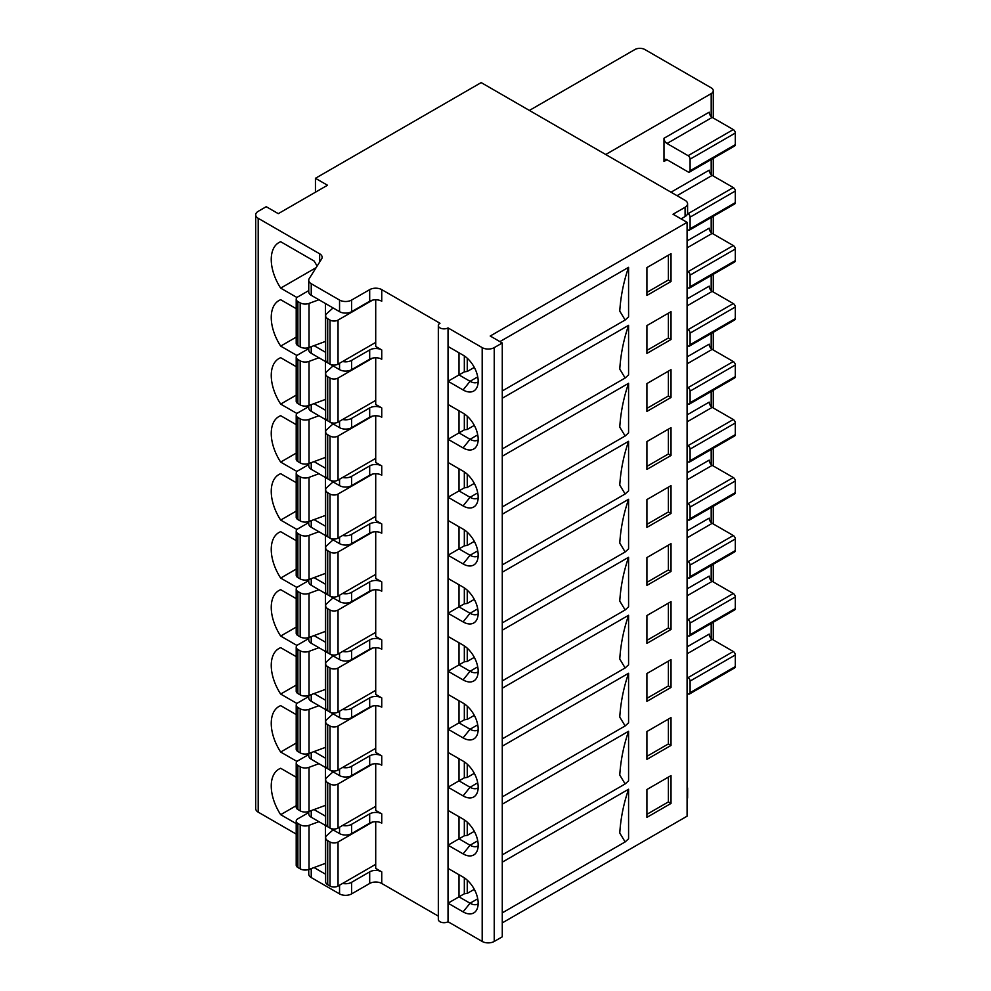 <?xml version="1.0" encoding="UTF-8"?>
<svg xmlns="http://www.w3.org/2000/svg" width="991" height="991" viewBox="0 0 991 991"><rect width="100%" height="100%" fill="white"/><g stroke="black" fill="none" stroke-linecap="round" stroke-linejoin="round"><path stroke-width="1.49" d="M448.031 578.422L448.031 613.218L463.094 621.914A21.306 12.301 -120 0 0 477.179 618.855A21.306 12.301 -120 0 0 463.094 587.118L448.031 578.422L448.031 555.233L463.094 563.929A21.306 12.301 -120 0 0 477.179 560.869A21.306 12.301 -120 0 0 463.094 529.132L448.031 520.436L448.031 555.233L459.006 548.89L470.056 555.27A15.621 9.018 -120 0 0 477.873 556.05A15.621 9.018 -120 0 0 478.158 555.864M459.006 352.796L459.006 374.92L448.031 381.25L463.094 389.959A21.306 12.301 -120 0 0 477.179 386.886A21.306 12.301 -120 0 0 463.094 355.162L448.031 346.466L448.031 520.436M459.006 874.719L459.006 896.843L448.031 903.173L463.094 911.869A21.306 12.301 -120 0 0 477.179 908.809A21.306 12.301 -120 0 0 463.094 877.085L448.031 868.376L448.031 921.729L482.183 941.45A8.523 4.918 0 0 0 494.236 941.45L502.276 936.805L502.276 342.985L494.236 347.618A8.523 4.918 180 0 1 482.183 347.618L448.031 327.91L448.031 346.466M459.006 816.733L459.006 838.844L448.031 845.187L463.094 853.883A21.306 12.301 -120 0 0 477.179 850.823A21.306 12.301 -120 0 0 463.094 819.086L448.031 810.39L448.031 868.376M459.006 758.734L459.006 780.858L448.031 787.188L463.094 795.897A21.306 12.301 -120 0 0 477.179 792.825A21.306 12.301 -120 0 0 463.094 761.1L448.031 752.404L448.031 810.39M459.006 700.748L459.006 722.86L448.031 729.203L463.094 737.899A21.306 12.301 -120 0 0 477.179 734.839A21.306 12.301 -120 0 0 463.094 703.102L448.031 694.406L448.031 752.404M459.006 642.75L459.006 664.874L448.031 671.217L463.094 679.913A21.306 12.301 -120 0 0 477.179 676.841A21.306 12.301 -120 0 0 463.094 645.116L448.031 636.42L448.031 694.406M459.006 584.764L459.006 606.888L448.031 613.218L448.031 636.42M459.006 468.78L459.006 490.904L448.031 497.234L463.094 505.93A21.306 12.301 -120 0 0 477.179 502.871A21.306 12.301 -120 0 0 463.094 471.146L448.031 462.438M459.006 410.794L459.006 432.906L448.031 439.248L463.094 447.944A21.306 12.301 -120 0 0 477.179 444.885A21.306 12.301 -120 0 0 463.094 413.148L448.031 404.452M448.031 921.729A5.686 3.283 180 0 1 441.837 922.448A5.686 3.283 180 0 1 438.332 919.413L438.332 325.581A5.686 3.283 0 0 0 441.837 328.616A5.686 3.283 0 0 0 448.031 327.91M381.746 289.632L381.746 301.227A8.523 4.918 180 0 0 369.693 301.227L369.693 289.632A8.523 4.918 0 0 1 381.746 289.632L439.992 323.264A5.686 3.283 0 0 0 438.332 325.581M375.713 299.79L375.713 346.466L381.746 349.947A8.523 4.918 0 0 0 369.693 349.947L351.607 360.377A8.523 4.918 180 0 1 342.613 361.517M438.332 916.13L381.746 883.464A8.523 4.918 180 0 0 369.693 883.464L369.693 871.857A8.523 4.918 0 0 1 381.746 871.857L375.713 868.376L375.713 821.712M375.713 763.714L375.713 810.39L381.746 813.871A8.523 4.918 0 0 0 369.693 813.871L351.607 824.314A8.523 4.918 180 0 1 342.613 825.441M375.713 705.728L375.713 752.404L381.746 755.873A8.523 4.918 0 0 0 369.693 755.873L351.607 766.316A8.523 4.918 180 0 1 342.613 767.455M375.713 647.73L375.713 694.406L381.746 697.887A8.523 4.918 0 0 0 369.693 697.887L351.607 708.33A8.523 4.918 180 0 1 342.613 709.457M375.713 589.744L375.713 636.42L381.746 639.901A8.523 4.918 0 0 0 369.693 639.901L351.607 650.331A8.523 4.918 180 0 1 342.613 651.471M375.713 531.746L375.713 578.422L381.746 581.903A8.523 4.918 0 0 0 369.693 581.903L351.607 592.345A8.523 4.918 180 0 1 342.613 593.473M375.713 473.76L375.713 520.436L381.746 523.917A8.523 4.918 0 0 0 369.693 523.917L351.607 534.347A8.523 4.918 180 0 1 342.613 535.487M375.713 415.774L375.713 462.438L381.746 465.919A8.523 4.918 0 0 0 369.693 465.919L351.607 476.361A8.523 4.918 180 0 1 342.613 477.489M375.713 357.776L375.713 404.452L381.746 407.933A8.523 4.918 0 0 0 369.693 407.933L351.607 418.375A8.523 4.918 180 0 1 342.613 419.503M369.693 349.947L369.693 359.225A8.523 4.918 180 0 1 381.746 359.225L381.746 349.947M369.693 359.225L351.607 369.655A8.523 4.918 0 0 1 339.554 369.655L311.236 353.316A8.523 4.918 0 0 1 308.746 349.835L308.746 347.581M325.63 352.338L314.023 345.636M296.21 834.075L258.193 812.137A8.523 4.918 0 0 1 255.703 808.656L255.703 214.824A8.523 4.918 180 0 0 258.193 218.305L319.647 253.783A8.523 4.918 0 0 1 322.137 257.264A8.523 4.918 0 0 1 321.629 258.936L309.254 278.558A8.523 4.918 180 0 0 308.746 280.242A8.523 4.918 180 0 0 311.236 283.723L311.236 295.318A8.523 4.918 0 0 1 308.746 291.837L308.746 280.242M296.99 355.521L280.676 346.107A36.927 21.319 -120 0 1 278.905 300.558A36.927 21.319 -120 0 1 280.676 299.716L296.21 308.672M296.99 413.52L280.676 404.093A36.927 21.319 -120 0 1 278.905 358.556A36.927 21.319 -120 0 1 280.676 357.701L296.21 366.67M296.99 471.505L280.676 462.091A36.927 21.319 -120 0 1 278.905 416.542A36.927 21.319 -120 0 1 280.676 415.7L296.21 424.656M296.99 529.504L280.676 520.077A36.927 21.319 -120 0 1 278.905 474.528A36.927 21.319 -120 0 1 280.676 473.686L296.21 482.654M296.99 587.49L280.676 578.075A36.927 21.319 -120 0 1 278.905 532.526A36.927 21.319 -120 0 1 280.676 531.684L296.21 540.64M296.99 645.475L280.676 636.061A36.927 21.319 -120 0 1 278.905 590.512A36.927 21.319 -120 0 1 280.676 589.67L296.21 598.638M296.99 703.474L280.676 694.059A36.927 21.319 -120 0 1 278.905 648.51A36.927 21.319 -120 0 1 280.676 647.656L296.21 656.624M296.99 761.46L280.676 752.045A36.927 21.319 -120 0 1 278.905 706.496A36.927 21.319 -120 0 1 280.676 705.654L296.21 714.61M296.21 777.241L280.676 768.285A36.927 21.319 -120 0 0 278.905 769.127A36.927 21.319 -120 0 0 280.676 814.676L296.21 823.632M317.083 266.158A36.927 21.319 -120 0 0 314.06 260.992L280.676 241.717A36.927 21.319 -120 0 0 278.905 242.572A36.927 21.319 -120 0 0 280.676 288.121L296.99 297.535M316.141 267.644L280.676 288.121M296.21 337.138L280.676 346.107M296.21 395.136L280.676 404.093M296.21 453.122L280.676 462.091M296.21 511.121L280.676 520.077M296.21 569.107L280.676 578.075M296.21 627.105L280.676 636.061M296.21 685.091L280.676 694.059M296.21 743.077L280.676 752.045M296.21 805.708L280.676 814.676M255.703 214.824A8.523 4.918 180 0 1 258.193 211.343L266.232 206.698L278.285 213.66L327.501 185.243L315.448 178.293L481.18 82.6L685.078 200.331A8.523 4.918 180 0 1 687.581 203.799A8.523 4.918 180 0 1 685.078 207.28L673.025 214.242L687.085 222.356L687.085 816.188L502.276 922.894M315.448 192.204L315.448 178.293M529.392 110.435L634.859 49.55A7.098 4.1 180 0 1 644.906 49.55L711.191 87.827A7.098 4.1 180 0 1 713.272 90.726A7.098 4.1 180 0 1 711.191 93.625L605.724 154.509M663.982 138.282L663.982 161.471A4.261 2.465 -120 0 1 664.874 159.526A4.261 2.465 -120 0 1 667.005 159.737L688.088 171.914A2.837 1.635 60 0 0 689.513 172.05A2.837 1.635 60 0 0 690.095 170.749L690.095 159.155A2.837 1.635 60 0 0 688.088 155.674L667.005 143.497A4.261 2.465 -120 0 1 663.982 138.282L709.184 112.181A4.261 2.465 60 0 0 712.195 117.396L667.005 143.497M689.513 172.05L734.715 145.95A2.837 1.635 -120 0 0 735.297 144.649L735.297 133.054A2.837 1.635 -120 0 0 733.29 129.573L712.195 117.396M687.568 213.362L688.088 213.66A2.837 1.635 60 0 1 690.095 217.14L690.095 228.748A2.837 1.635 60 0 1 689.513 230.036L734.715 203.948A2.837 1.635 -120 0 0 735.297 202.647L735.297 191.052A2.837 1.635 -120 0 0 733.29 187.572L712.195 175.395A4.261 2.465 60 0 1 709.184 170.167L671.018 192.204M687.085 229.317L688.088 229.9A2.837 1.635 60 0 0 689.513 230.036M687.085 271.076L688.088 271.658A2.837 1.635 60 0 1 690.095 275.139L690.095 286.733A2.837 1.635 60 0 1 689.513 288.034L734.715 261.934A2.837 1.635 -120 0 0 735.297 260.633L735.297 249.038A2.837 1.635 -120 0 0 733.29 245.557L712.195 233.381A4.261 2.465 60 0 1 709.184 228.165L687.085 240.924M687.085 287.316L688.088 287.898A2.837 1.635 60 0 0 689.513 288.034M687.085 329.062L688.088 329.644A2.837 1.635 60 0 1 690.095 333.125L690.095 344.719A2.837 1.635 60 0 1 689.513 346.02L734.715 319.932A2.837 1.635 -120 0 0 735.297 318.631L735.297 307.024A2.837 1.635 -120 0 0 733.29 303.556L712.195 291.366A4.261 2.465 60 0 1 709.184 286.151L687.085 298.91M687.085 345.302L688.088 345.884A2.837 1.635 60 0 0 689.513 346.02M687.085 387.06L688.088 387.642A2.837 1.635 60 0 1 690.095 391.123L690.095 402.718A2.837 1.635 60 0 1 689.513 404.018L734.715 377.918A2.837 1.635 -120 0 0 735.297 376.617L735.297 365.022A2.837 1.635 -120 0 0 733.29 361.542L712.195 349.365A4.261 2.465 60 0 1 709.184 344.15L687.085 356.896M687.085 403.3L688.088 403.87A2.837 1.635 60 0 0 689.513 404.018M687.085 445.046L688.088 445.628A2.837 1.635 60 0 1 690.095 449.109L690.095 460.704A2.837 1.635 60 0 1 689.513 462.004L734.715 435.916A2.837 1.635 -120 0 0 735.297 434.615L735.297 423.008A2.837 1.635 -120 0 0 733.29 419.527L712.195 407.351A4.261 2.465 60 0 1 709.184 402.135L687.085 414.895M687.085 461.286L688.088 461.868A2.837 1.635 60 0 0 689.513 462.004M687.085 503.044L688.088 503.614A2.837 1.635 60 0 1 690.095 507.095L690.095 518.702A2.837 1.635 60 0 1 689.513 520.002L734.715 493.902A2.837 1.635 -120 0 0 735.297 492.601L735.297 481.007A2.837 1.635 -120 0 0 733.29 477.526L712.195 465.349A4.261 2.465 60 0 1 709.184 460.121L687.085 472.88M687.085 519.272L688.088 519.854A2.837 1.635 60 0 0 689.513 520.002M687.085 561.03L688.088 561.612A2.837 1.635 60 0 1 690.095 565.093L690.095 576.688A2.837 1.635 60 0 1 689.513 577.988L734.715 551.888A2.837 1.635 -120 0 0 735.297 550.587L735.297 538.993A2.837 1.635 -120 0 0 733.29 535.512L712.195 523.335A4.261 2.465 60 0 1 709.184 518.12L687.085 530.879M687.085 577.27L688.088 577.852A2.837 1.635 60 0 0 689.513 577.988M687.085 619.028L688.088 619.598A2.837 1.635 60 0 1 690.095 623.079L690.095 634.686A2.837 1.635 60 0 1 689.513 635.974L734.715 609.886A2.837 1.635 -120 0 0 735.297 608.585L735.297 596.991A2.837 1.635 -120 0 0 733.29 593.51L712.195 581.333A4.261 2.465 60 0 1 709.184 576.105L687.085 588.865M687.085 635.256L688.088 635.838A2.837 1.635 60 0 0 689.513 635.974M687.085 693.254L688.088 693.836A2.837 1.635 60 0 0 689.513 693.973A2.837 1.635 60 0 0 690.095 692.672L690.095 681.077A2.837 1.635 60 0 0 688.088 677.596L687.085 677.014M689.513 693.973L734.715 667.872A2.837 1.635 -120 0 0 735.297 666.571L735.297 654.977A2.837 1.635 -120 0 0 733.29 651.496L712.195 639.319A4.261 2.465 60 0 1 709.184 634.104L687.085 646.863M628.579 267.322C623.661 281.555 620.725 296.148 619.759 311.112L625.148 320.006L628.579 316.86L628.579 267.322L499.91 341.61M502.276 342.985L490.223 336.023L687.085 222.356M628.579 789.245C623.661 803.478 620.725 818.071 619.759 833.022L625.148 841.929L628.579 838.782L628.579 789.245L502.276 862.17M628.579 731.259C623.661 745.492 620.725 760.085 619.759 775.036L625.148 783.943L628.579 780.797L628.579 731.259L502.276 804.184M628.579 673.261C623.661 687.494 620.725 702.086 619.759 717.05L625.148 725.945L628.579 722.798L628.579 673.261L502.276 746.186M628.579 615.275C623.661 629.508 620.725 644.1 619.759 659.052L625.148 667.959L628.579 664.812L628.579 615.275L502.276 688.2M628.579 557.289C623.661 571.51 620.725 586.102 619.759 601.066L625.148 609.961L628.579 606.814L628.579 557.289L502.276 630.202M628.579 499.291C623.661 513.524 620.725 528.116 619.759 543.068L625.148 551.975L628.579 548.828L628.579 499.291L502.276 572.216M628.579 441.305C623.661 455.538 620.725 470.13 619.759 485.082L625.148 493.976L628.579 490.83L628.579 441.305L502.276 514.23M628.579 383.306C623.661 397.54 620.725 412.132 619.759 427.084L625.148 435.99L628.579 432.844L628.579 383.306L502.276 456.232M628.579 325.321C623.661 339.554 620.725 354.146 619.759 369.098L625.148 378.005L628.579 374.858L628.579 325.321L502.276 398.246M646.912 325.581L671.018 311.669L671.018 339.504L646.912 353.415L646.912 325.581M646.912 383.579L671.018 369.655L671.018 397.49L646.912 411.414L646.912 383.579M646.912 441.565L671.018 427.654L671.018 455.488L646.912 469.4L646.912 441.565M646.912 499.563L671.018 485.64L671.018 513.474L646.912 527.398L646.912 499.563M646.912 557.549L671.018 543.638L671.018 571.473L646.912 585.384L646.912 557.549M646.912 615.535L671.018 601.624L671.018 629.458L646.912 643.382L646.912 615.535M646.912 673.533L671.018 659.61L671.018 687.444L646.912 701.368L646.912 673.533M646.912 731.519L671.018 717.608L671.018 745.443L646.912 759.354L646.912 731.519M671.018 803.428L646.912 817.352L646.912 789.517L671.018 775.594L671.018 803.428L668.392 801.917L646.912 814.317M646.912 267.595L671.018 253.671L671.018 281.506L646.912 295.429L646.912 267.595M668.392 255.195L668.392 279.995L646.912 292.395M668.392 279.995L671.018 281.506M668.392 313.181L668.392 337.993L646.912 350.393M668.392 337.993L671.018 339.504M668.392 371.179L668.392 395.979L646.912 408.379M668.392 395.979L671.018 397.49M668.392 429.165L668.392 453.977L646.912 466.377M668.392 453.977L671.018 455.488M668.392 487.151L668.392 511.963L646.912 524.363M668.392 511.963L671.018 513.474M668.392 545.149L668.392 569.949L646.912 582.361M668.392 569.949L671.018 571.473M668.392 603.135L668.392 627.947L646.912 640.347M668.392 627.947L671.018 629.458M668.392 661.133L668.392 685.933L646.912 698.333M668.392 685.933L671.018 687.444M668.392 719.119L668.392 743.931L646.912 756.331M668.392 743.931L671.018 745.443M668.392 777.117L668.392 801.917M369.693 289.632L351.607 300.062A8.523 4.918 180 0 1 339.554 300.062L311.236 283.723M681.065 218.887L685.078 216.558A8.523 4.918 0 0 0 687.581 213.077L687.581 203.799M369.693 301.227L351.607 311.669A8.523 4.918 0 0 1 339.554 311.669L311.236 295.318M318.929 299.765L309.019 303.407A7.098 4.1 180 0 1 300.174 302.85L297.87 301.524A5.686 3.283 180 0 1 296.21 299.195L296.21 343.27A5.686 3.283 0 0 0 297.87 345.586L300.174 346.924A7.098 4.1 0 0 0 309.019 347.482L325.432 341.437A8.523 4.918 180 0 1 325.63 341.375M372.604 300.124L338.042 320.081A5.686 3.283 180 0 1 330.015 320.081L327.711 318.743A7.098 4.1 180 0 1 325.63 315.844L325.63 359.919A7.098 4.1 0 0 0 327.711 362.817L330.015 364.143A5.686 3.283 0 0 0 338.042 364.143L375.713 342.403M296.21 299.195A5.686 3.283 180 0 1 297.87 296.879L308.746 290.598M325.63 315.844A7.098 4.1 180 0 1 326.745 313.639L333.063 307.916M308.746 869.491L308.746 874.074A8.523 4.918 0 0 0 311.236 877.555L339.554 893.894A8.523 4.918 0 0 0 351.607 893.894L369.693 883.464M687.085 799.279A8.523 4.918 0 0 0 687.581 797.631L687.581 788.353A8.523 4.918 180 0 1 687.085 790M342.613 883.427A8.523 4.918 180 0 0 351.607 882.3L369.693 871.857M314.023 867.559L325.63 874.26M308.746 811.505L308.746 813.76A8.523 4.918 0 0 0 311.236 817.241L339.554 833.592A8.523 4.918 0 0 0 351.607 833.592L369.693 823.149A8.523 4.918 180 0 1 381.746 823.149L381.746 813.871M325.63 816.262L314.023 809.573M308.746 753.507L308.746 755.774A8.523 4.918 0 0 0 311.236 759.255L339.554 775.594A8.523 4.918 0 0 0 351.607 775.594L369.693 765.163A8.523 4.918 180 0 1 381.746 765.163L381.746 755.873M325.63 758.276L314.023 751.574M308.746 695.521L308.746 697.775A8.523 4.918 0 0 0 311.236 701.256L339.554 717.608A8.523 4.918 0 0 0 351.607 717.608L369.693 707.165A8.523 4.918 180 0 1 381.746 707.165L381.746 697.887M325.63 700.29L314.023 693.589M308.746 637.535L308.746 639.79A8.523 4.918 0 0 0 311.236 643.27L339.554 659.61A8.523 4.918 0 0 0 351.607 659.61L369.693 649.179A8.523 4.918 180 0 1 381.746 649.179L381.746 639.901M325.63 642.292L314.023 635.59M308.746 579.537L308.746 581.791A8.523 4.918 0 0 0 311.236 585.272L339.554 601.624A8.523 4.918 0 0 0 351.607 601.624L369.693 591.181A8.523 4.918 180 0 1 381.746 591.181L381.746 581.903M325.63 584.306L314.023 577.604M308.746 521.551L308.746 523.805A8.523 4.918 0 0 0 311.236 527.286L339.554 543.625A8.523 4.918 0 0 0 351.607 543.625L369.693 533.195A8.523 4.918 180 0 1 381.746 533.195L381.746 523.917M325.63 526.308L314.023 519.606M308.746 463.553L308.746 465.82A8.523 4.918 0 0 0 311.236 469.288L339.554 485.64A8.523 4.918 0 0 0 351.607 485.64L369.693 475.197A8.523 4.918 180 0 1 381.746 475.197L381.746 465.919M325.63 468.322L314.023 461.62M308.746 405.567L308.746 407.821A8.523 4.918 0 0 0 311.236 411.302L339.554 427.654A8.523 4.918 0 0 0 351.607 427.654L369.693 417.211A8.523 4.918 180 0 1 381.746 417.211L381.746 407.933M325.63 410.324L314.023 403.634M318.929 357.751L309.019 361.393A7.098 4.1 180 0 1 300.174 360.835L297.87 359.51A5.686 3.283 180 0 1 296.21 357.194L296.21 401.268A5.686 3.283 0 0 0 297.87 403.585L300.174 404.91A7.098 4.1 0 0 0 309.019 405.468L325.432 399.435A8.523 4.918 180 0 1 325.63 399.361M372.604 358.123L338.042 378.067A5.686 3.283 180 0 1 330.015 378.067L327.711 376.741A7.098 4.1 180 0 1 325.63 373.842L325.63 417.905A7.098 4.1 0 0 0 327.711 420.803L330.015 422.141A5.686 3.283 0 0 0 338.042 422.141L375.713 400.389M296.21 357.194A5.686 3.283 180 0 1 297.87 354.865L308.746 348.597M325.63 373.842A7.098 4.1 180 0 1 326.745 371.637L333.063 365.902M318.929 415.737L309.019 419.391A7.098 4.1 180 0 1 300.174 418.834L297.87 417.496A5.686 3.283 180 0 1 296.21 415.179L296.21 459.254A5.686 3.283 0 0 0 297.87 461.571L300.174 462.908A7.098 4.1 0 0 0 309.019 463.466L325.432 457.421A8.523 4.918 180 0 1 325.63 457.359M372.604 416.109L338.042 436.052A5.686 3.283 180 0 1 330.015 436.052L327.711 434.727A7.098 4.1 180 0 1 325.63 431.828L325.63 475.903A7.098 4.1 0 0 0 327.711 478.802L330.015 480.127A5.686 3.283 0 0 0 338.042 480.127L375.713 458.387M296.21 415.179A5.686 3.283 180 0 1 297.87 412.863L308.746 406.583M325.63 431.828A7.098 4.1 180 0 1 326.745 429.623L333.063 423.9M318.929 473.735L309.019 477.377A7.098 4.1 180 0 1 300.174 476.82L297.87 475.494A5.686 3.283 180 0 1 296.21 473.178L296.21 517.24A5.686 3.283 0 0 0 297.87 519.569L300.174 520.894A7.098 4.1 0 0 0 309.019 521.452L325.432 515.419A8.523 4.918 180 0 1 325.63 515.345M372.604 474.107L338.042 494.051A5.686 3.283 180 0 1 330.015 494.051L327.711 492.713A7.098 4.1 180 0 1 325.63 489.814L325.63 533.889A7.098 4.1 0 0 0 327.711 536.788L330.015 538.125A5.686 3.283 0 0 0 338.042 538.125L375.713 516.373M296.21 473.178A5.686 3.283 180 0 1 297.87 470.849L308.746 464.568M325.63 489.814A7.098 4.1 180 0 1 326.745 487.622L333.063 481.886M318.929 531.721L309.019 535.375A7.098 4.1 180 0 1 300.174 534.818L297.87 533.48A5.686 3.283 180 0 1 296.21 531.164L296.21 575.238A5.686 3.283 0 0 0 297.87 577.555L300.174 578.893A7.098 4.1 0 0 0 309.019 579.45L325.432 573.405A8.523 4.918 180 0 1 325.63 573.331M372.604 532.093L338.042 552.037A5.686 3.283 180 0 1 330.015 552.037L327.711 550.711A7.098 4.1 180 0 1 325.63 547.812L325.63 591.887A7.098 4.1 0 0 0 327.711 594.786L330.015 596.111A5.686 3.283 0 0 0 338.042 596.111L375.713 574.371M296.21 531.164A5.686 3.283 180 0 1 297.87 528.847L308.746 522.567M325.63 547.812A7.098 4.1 180 0 1 326.745 545.607L333.063 539.884M318.929 589.719L309.019 593.361A7.098 4.1 180 0 1 300.174 592.804L297.87 591.478A5.686 3.283 180 0 1 296.21 589.149L296.21 633.224A5.686 3.283 0 0 0 297.87 635.553L300.174 636.879A7.098 4.1 0 0 0 309.019 637.436L325.432 631.403A8.523 4.918 180 0 1 325.63 631.329M372.604 590.079L338.042 610.035A5.686 3.283 180 0 1 330.015 610.035L327.711 608.697A7.098 4.1 180 0 1 325.63 605.798L325.63 649.873A7.098 4.1 0 0 0 327.711 652.772L330.015 654.11A5.686 3.283 0 0 0 338.042 654.11L375.713 632.357M296.21 589.149A5.686 3.283 180 0 1 297.87 586.833L308.746 580.553M325.63 605.798A7.098 4.1 180 0 1 326.745 603.593L333.063 597.87M318.929 647.705L309.019 651.36A7.098 4.1 180 0 1 300.174 650.79L297.87 649.464A5.686 3.283 180 0 1 296.21 647.148L296.21 691.222A5.686 3.283 0 0 0 297.87 693.539L300.174 694.864A7.098 4.1 0 0 0 309.019 695.422L325.432 689.389A8.523 4.918 180 0 1 325.63 689.315M372.604 648.077L338.042 668.021A5.686 3.283 180 0 1 330.015 668.021L327.711 666.695A7.098 4.1 180 0 1 325.63 663.797L325.63 707.871A7.098 4.1 0 0 0 327.711 710.77L330.015 712.095A5.686 3.283 0 0 0 338.042 712.095L375.713 690.343M296.21 647.148A5.686 3.283 180 0 1 297.87 644.831L308.746 638.551M325.63 663.797A7.098 4.1 180 0 1 326.745 661.592L333.063 655.869M318.929 705.703L309.019 709.345A7.098 4.1 180 0 1 300.174 708.788L297.87 707.463A5.686 3.283 180 0 1 296.21 705.134L296.21 749.208A5.686 3.283 0 0 0 297.87 751.525L300.174 752.863A7.098 4.1 0 0 0 309.019 753.42L325.432 747.375A8.523 4.918 180 0 1 325.63 747.313M372.604 706.063L338.042 726.019A5.686 3.283 180 0 1 330.015 726.019L327.711 724.681A7.098 4.1 180 0 1 325.63 721.782L325.63 765.857A7.098 4.1 0 0 0 327.711 768.756L330.015 770.081A5.686 3.283 0 0 0 338.042 770.081L375.713 748.341M296.21 705.134A5.686 3.283 180 0 1 297.87 702.817L308.746 696.537M325.63 721.782A7.098 4.1 180 0 1 326.745 719.577L333.063 713.854M318.929 763.689L309.019 767.331A7.098 4.1 180 0 1 300.174 766.774L297.87 765.448A5.686 3.283 180 0 1 296.21 763.132L296.21 807.207A5.686 3.283 0 0 0 297.87 809.523L300.174 810.849A7.098 4.1 0 0 0 309.019 811.406L325.432 805.373A8.523 4.918 180 0 1 325.63 805.299M372.604 764.061L338.042 784.005A5.686 3.283 180 0 1 330.015 784.005L327.711 782.679A7.098 4.1 180 0 1 325.63 779.781L325.63 823.843A7.098 4.1 0 0 0 327.711 826.742L330.015 828.08A5.686 3.283 0 0 0 338.042 828.08L375.713 806.327M296.21 763.132A5.686 3.283 180 0 1 297.87 760.803L308.746 754.535M325.63 779.781A7.098 4.1 180 0 1 326.745 777.576L333.063 771.84M327.711 840.665L327.711 884.74A7.098 4.1 0 0 1 325.63 881.841L325.63 837.767A7.098 4.1 180 0 0 327.711 840.665L330.015 841.991A5.686 3.283 180 0 0 338.042 841.991L372.604 822.047M325.63 837.767A7.098 4.1 180 0 1 326.745 835.562L333.063 829.839M318.929 821.675L309.019 825.33A7.098 4.1 180 0 1 300.174 824.772L297.87 823.434A5.686 3.283 180 0 1 296.21 821.118A5.686 3.283 180 0 1 297.87 818.801L308.746 812.521M327.711 884.74L330.015 886.065A5.686 3.283 0 0 0 338.042 886.065L375.713 864.325M296.21 821.118L296.21 865.193A5.686 3.283 0 0 0 297.87 867.509L300.174 868.847A7.098 4.1 0 0 0 309.019 869.404L325.432 863.359A8.523 4.918 180 0 1 325.63 863.297M687.085 786.718A8.523 4.918 180 0 1 687.581 788.353M463.094 389.959L470.056 381.3L459.006 374.92L464.333 371.848L464.333 355.93M464.333 371.848L467.257 371.476L467.257 358.234M477.736 376.865L470.056 381.3A15.621 9.018 -120 0 0 477.873 382.068A15.621 9.018 -120 0 0 478.158 381.894M474.305 367.401L467.257 371.476M463.094 447.944L470.056 439.286L459.006 432.906L464.333 429.834L464.333 413.916M464.333 429.834L467.257 429.462L467.257 416.22M474.305 425.387L467.257 429.462M477.736 434.863L470.056 439.286A15.621 9.018 -120 0 0 477.873 440.066A15.621 9.018 -120 0 0 478.158 439.88M463.094 505.93L470.056 497.284L459.006 490.904L464.333 487.832L464.333 471.914M464.333 487.832L467.257 487.461L467.257 474.218M474.305 483.385L467.257 487.461M477.736 492.849L470.056 497.284A15.621 9.018 -120 0 0 477.873 498.052A15.621 9.018 -120 0 0 478.158 497.878M459.006 526.766L459.006 548.89L464.333 545.818L464.333 529.9M464.333 545.818L467.257 545.446L467.257 532.204M474.305 541.371L467.257 545.446M463.094 621.914L470.056 613.256L459.006 606.888L464.333 603.816L464.333 587.886M464.333 603.816L467.257 603.445L467.257 590.19M474.305 599.369L467.257 603.445M477.736 608.833L470.056 613.256A15.621 9.018 -120 0 0 477.873 614.036A15.621 9.018 -120 0 0 478.158 613.863M463.094 679.913L470.056 671.254L459.006 664.874L464.333 661.802L464.333 645.884M464.333 661.802L467.257 661.431L467.257 648.188M474.305 657.355L467.257 661.431M477.736 666.819L470.056 671.254A15.621 9.018 -120 0 0 477.873 672.022A15.621 9.018 -120 0 0 478.158 671.848M463.094 737.899L470.056 729.24L459.006 722.86L464.333 719.788L464.333 703.87M464.333 719.788L467.257 719.416L467.257 706.174M474.305 715.353L467.257 719.416M477.736 724.817L470.056 729.24A15.621 9.018 -120 0 0 477.873 730.02A15.621 9.018 -120 0 0 478.158 729.847M463.094 795.897L470.056 787.238L459.006 780.858L464.333 777.786L464.333 761.868M464.333 777.786L467.257 777.415L467.257 764.172M474.305 773.339L467.257 777.415M477.736 782.803L470.056 787.238A15.621 9.018 -120 0 0 477.873 788.006A15.621 9.018 -120 0 0 478.158 787.833M463.094 853.883L470.056 845.224L459.006 838.844L464.333 835.772L464.333 819.854M464.333 835.772L467.257 835.401L467.257 822.158M474.305 831.325L467.257 835.401M477.736 840.802L470.056 845.224A15.621 9.018 -120 0 0 477.873 846.004A15.621 9.018 -120 0 0 478.158 845.818M463.094 911.869L470.056 903.222L459.006 896.843L464.333 893.771L464.333 877.853M464.333 893.771L467.257 893.399L467.257 880.157M477.736 898.787L470.056 903.222A15.621 9.018 -120 0 0 477.873 903.99A15.621 9.018 -120 0 0 478.158 903.817M467.257 893.399L474.305 889.323M463.094 563.929L470.056 555.27L477.736 550.835M482.183 347.618L482.183 941.45M381.746 871.857L381.746 883.464M351.607 360.377L351.607 369.655M339.554 363.276L339.554 369.655M311.236 346.664L311.236 353.316M258.193 218.305L258.193 812.137M319.647 262.082L319.647 253.783M711.191 93.625L711.191 116.616M711.191 159.539L711.191 174.614M711.191 217.524L711.191 232.6M711.191 275.51L711.191 290.598M711.191 333.509L711.191 348.584M711.191 391.495L711.191 406.57M711.191 449.493L711.191 464.568M711.191 507.479L711.191 522.554M711.191 565.477L711.191 580.553M711.191 623.463L711.191 638.538M667.005 159.737L663.982 161.471M688.088 155.674L733.29 129.573M735.297 133.054L690.095 159.155M690.095 170.749L735.297 144.649M712.195 175.395L677.039 195.685M688.088 213.66L733.29 187.572M735.297 191.052L690.095 217.14M690.095 228.748L735.297 202.647M712.195 233.381L687.085 247.874M688.088 271.658L733.29 245.557M735.297 249.038L690.095 275.139M690.095 286.733L735.297 260.633M712.195 291.366L687.085 305.872M688.088 329.644L733.29 303.556M735.297 307.024L690.095 333.125M690.095 344.719L735.297 318.631M712.195 349.365L687.085 363.858M688.088 387.642L733.29 361.542M735.297 365.022L690.095 391.123M690.095 402.718L735.297 376.617M712.195 407.351L687.085 421.856M688.088 445.628L733.29 419.527M735.297 423.008L690.095 449.109M690.095 460.704L735.297 434.615M712.195 465.349L687.085 479.842M688.088 503.614L733.29 477.526M735.297 481.007L690.095 507.095M690.095 518.702L735.297 492.601M712.195 523.335L687.085 537.84M688.088 561.612L733.29 535.512M735.297 538.993L690.095 565.093M690.095 576.688L735.297 550.587M712.195 581.333L687.085 595.826M688.088 619.598L733.29 593.51M735.297 596.991L690.095 623.079M690.095 634.686L735.297 608.585M712.195 639.319L687.085 653.812M688.088 677.596L733.29 651.496M690.095 692.672L735.297 666.571M735.297 654.977L690.095 681.077M494.236 347.618L494.236 941.45M685.078 216.558L685.078 207.28M338.042 320.081L338.042 364.143M330.015 364.143L330.015 320.081M327.711 318.743L327.711 362.817M325.432 341.437L325.432 303.519M309.019 303.407L309.019 347.482M300.174 346.924L300.174 302.85M297.87 301.524L297.87 345.586M339.554 311.669L339.554 300.062M351.607 300.062L351.607 311.669M338.042 378.067L338.042 422.141M330.015 422.141L330.015 378.067M327.711 376.741L327.711 420.803M325.432 399.435L325.432 361.504M309.019 361.393L309.019 405.468M300.174 404.91L300.174 360.835M297.87 359.51L297.87 403.585M369.693 407.933L369.693 417.211M351.607 418.375L351.607 427.654M339.554 421.274L339.554 427.654M311.236 404.65L311.236 411.302M338.042 436.052L338.042 480.127M330.015 480.127L330.015 436.052M327.711 434.727L327.711 478.802M325.432 457.421L325.432 419.49M309.019 419.391L309.019 463.466M300.174 462.908L300.174 418.834M297.87 417.496L297.87 461.571M369.693 465.919L369.693 475.197M351.607 476.361L351.607 485.64M339.554 479.26L339.554 485.64M311.236 462.648L311.236 469.288M338.042 494.051L338.042 538.125M330.015 538.125L330.015 494.051M327.711 492.713L327.711 536.788M325.432 515.419L325.432 477.489M309.019 477.377L309.019 521.452M300.174 520.894L300.174 476.82M297.87 475.494L297.87 519.569M369.693 523.917L369.693 533.195M351.607 534.347L351.607 543.625M339.554 537.246L339.554 543.625M311.236 520.634L311.236 527.286M338.042 552.037L338.042 596.111M330.015 596.111L330.015 552.037M327.711 550.711L327.711 594.786M325.432 573.405L325.432 535.474M309.019 535.375L309.019 579.45M300.174 578.893L300.174 534.818M297.87 533.48L297.87 577.555M369.693 581.903L369.693 591.181M351.607 592.345L351.607 601.624M339.554 595.244L339.554 601.624M311.236 578.62L311.236 585.272M338.042 610.035L338.042 654.11M330.015 654.11L330.015 610.035M327.711 608.697L327.711 652.772M325.432 631.403L325.432 593.473M309.019 593.361L309.019 637.436M300.174 636.879L300.174 592.804M297.87 591.478L297.87 635.553M369.693 639.901L369.693 649.179M351.607 650.331L351.607 659.61M339.554 653.23L339.554 659.61M311.236 636.618L311.236 643.27M338.042 668.021L338.042 712.095M330.015 712.095L330.015 668.021M327.711 666.695L327.711 710.77M325.432 689.389L325.432 651.459M309.019 651.36L309.019 695.422M300.174 694.864L300.174 650.79M297.87 649.464L297.87 693.539M369.693 697.887L369.693 707.165M351.607 708.33L351.607 717.608M339.554 711.228L339.554 717.608M311.236 694.604L311.236 701.256M338.042 726.019L338.042 770.081M330.015 770.081L330.015 726.019M327.711 724.681L327.711 768.756M325.432 747.375L325.432 709.457M309.019 709.345L309.019 753.42M300.174 752.863L300.174 708.788M297.87 707.463L297.87 751.525M369.693 755.873L369.693 765.163M351.607 766.316L351.607 775.594M339.554 769.214L339.554 775.594M311.236 752.603L311.236 759.255M338.042 784.005L338.042 828.08M330.015 828.08L330.015 784.005M327.711 782.679L327.711 826.742M325.432 805.373L325.432 767.443M309.019 767.331L309.019 811.406M300.174 810.849L300.174 766.774M297.87 765.448L297.87 809.523M369.693 823.149L369.693 813.871M351.607 824.314L351.607 833.592M339.554 833.592L339.554 827.212M311.236 810.588L311.236 817.241M338.042 841.991L338.042 886.065M297.87 823.434L297.87 867.509M300.174 868.847L300.174 824.772M309.019 825.33L309.019 869.404M325.432 863.359L325.432 825.429M330.015 886.065L330.015 841.991M351.607 882.3L351.607 893.894M339.554 893.894L339.554 885.198M311.236 868.587L311.236 877.555M713.272 639.938L713.272 622.261M713.272 581.952L713.272 564.275M713.272 523.954L713.272 506.277M713.272 465.968L713.272 448.291M713.272 407.97L713.272 390.293M713.272 349.984L713.272 332.307M713.272 291.998L713.272 274.309M713.272 234L713.272 216.323M713.272 176.014L713.272 158.337M713.272 118.016L713.272 90.726M502.276 390.95L625.148 320.006M625.148 841.929L502.276 912.872M502.276 854.874L625.148 783.943M502.276 796.888L625.148 725.945M502.276 738.89L625.148 667.959M502.276 680.904L625.148 609.961M502.276 622.905L625.148 551.975M502.276 564.92L625.148 493.976M502.276 506.934L625.148 435.99M502.276 448.935L625.148 378.005"/></g></svg>
